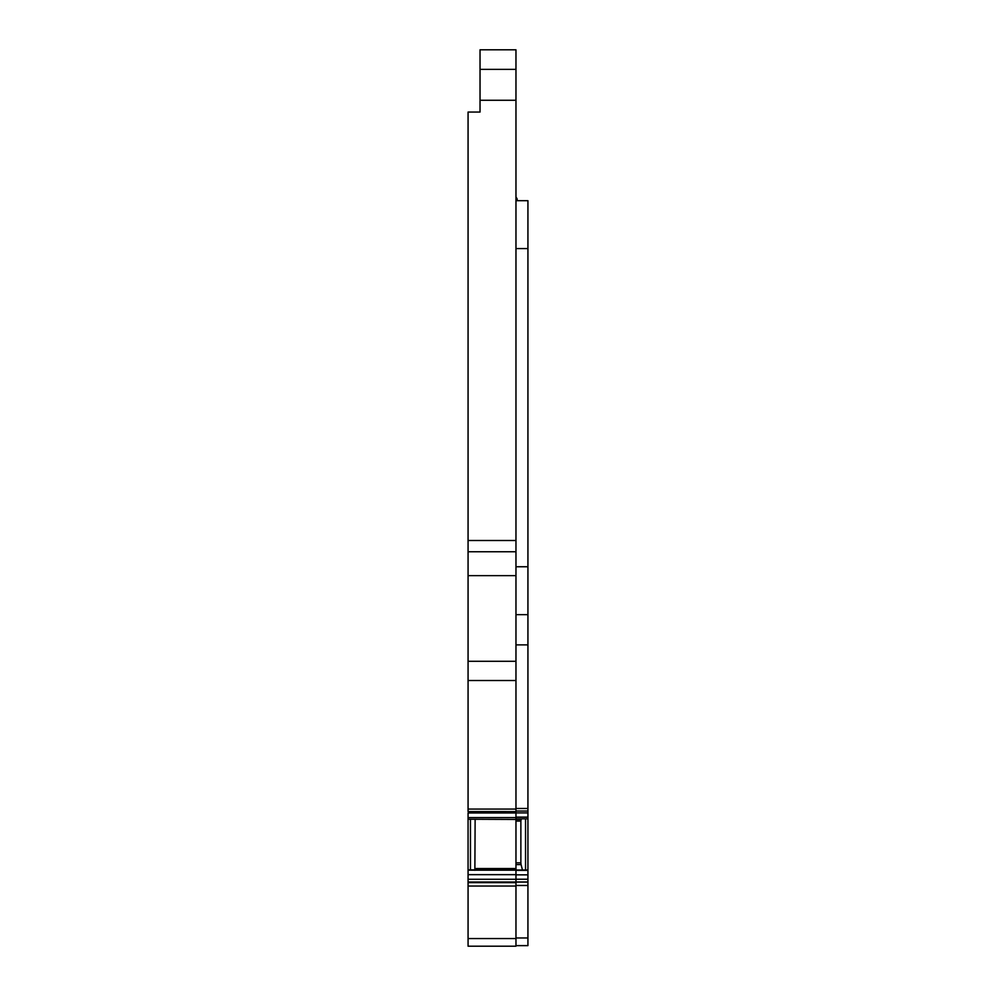 <?xml version="1.0" encoding="UTF-8"?>
<svg xmlns="http://www.w3.org/2000/svg" width="996" height="996" viewBox="0 0 996 996"><rect width="100%" height="100%" fill="white"/><g stroke="black" fill="none" stroke-linecap="round" stroke-linejoin="round"><path stroke-width="1.49" d="M515.965 200.682L527.93 200.682L527.93 811.043L515.965 811.018M527.93 817.131L515.965 817.131L515.965 818.824L527.93 818.824L527.93 811.043L515.965 811.043M527.93 818.824L527.93 879.231L515.965 879.231L515.965 885.469L527.93 885.469L527.93 945.627L515.965 945.627M515.965 881.946L527.93 881.946L527.93 879.231M527.93 881.946L527.93 885.469M527.93 870.006L515.965 870.006L515.965 874.849L527.93 874.849M515.965 874.849L515.965 879.231M515.965 870.355L527.93 870.355M520.871 862.835L521.07 864.615L515.965 864.615L515.965 819.471L515.965 821.04L520.871 821.04L520.871 862.835L515.965 862.835L515.965 869.832L470.461 869.832L470.461 819.247M521.07 864.615L522.464 870.006M520.871 821.04L521.294 818.824M521.07 819.471L468.07 819.247L468.07 869.832L470.461 869.832M515.965 817.131L515.965 812.91L527.93 812.91M515.965 551.759L468.07 551.759L468.07 540.504L515.965 540.504L515.965 812.91M527.93 644.885L515.965 644.885M525.539 818.824L525.539 870.006M515.965 196.897L517.161 198.976L515.965 198.976M515.965 69.371L480.035 69.371L480.035 49.8L515.965 49.8L480.035 49.8L515.965 49.8L515.965 540.504M515.965 811.615L468.07 811.591L515.965 811.615M468.07 886.042L468.07 882.643L515.965 882.643L515.965 946.2L468.07 946.2L468.07 886.042L515.965 886.042M474.059 946.2L468.07 946.2M480.035 69.371L480.035 112.062L468.07 112.062L468.07 540.504M475.129 819.247L474.868 870.305M468.07 882.643L468.07 869.832M515.965 812.973L468.07 812.973L468.07 819.247M515.965 809.063L468.07 809.063L468.07 811.615M468.07 809.063L468.07 551.759M480.035 100.26L515.965 100.26M515.965 575.638L468.07 575.638M515.965 817.592L468.07 817.592M515.965 870.193L468.07 870.193M515.965 874.662L468.07 874.662M527.93 937.971L515.965 937.971M527.93 882.07L515.965 882.07M527.93 808.491L515.965 808.491M515.965 661.282L468.07 661.282M515.965 868.537L475.129 868.537M515.965 879.281L468.07 879.281M468.07 882.008L515.965 882.008M515.965 938.543L468.07 938.543M517.161 200.682L517.161 198.976M515.965 680.529L468.07 680.529M515.965 248.577L527.93 248.577M515.965 566.749L527.93 566.749M515.965 614.644L527.93 614.644"/></g></svg>
